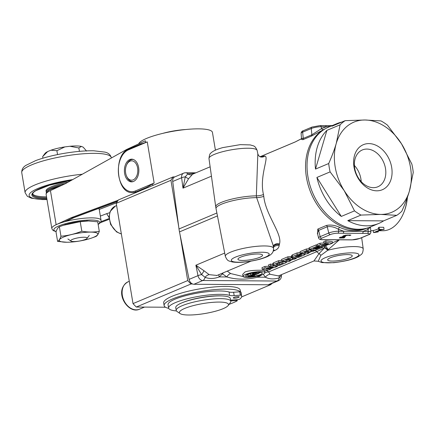 <?xml version="1.0" encoding="UTF-8"?>
<svg xmlns="http://www.w3.org/2000/svg" width="435" height="435" viewBox="0 0 435 435"><rect width="100%" height="100%" fill="white"/><g stroke="black" fill="none" stroke-linecap="round" stroke-linejoin="round"><path stroke-width="0.65" d="M407.29 197.61A38.416 24.485 90.4 0 1 403.169 214.058L403.381 213.569A37.541 23.93 -89.6 0 0 407.443 197.18M403.169 214.058A38.416 24.485 90.4 0 1 382.789 230.751L379.309 230.729M378.243 231.909L373.578 232.622L380.369 229.762L378.7 229.751L378.368 227.761A38.416 24.485 -89.6 0 0 379.108 227.26L383.703 227.293L384.062 229.457L381.582 229.772L376.531 231.898L378.243 231.909L378.129 231.224M373.578 232.622L373.219 230.463A38.416 24.485 -89.6 0 0 378.515 228.663M194.684 173.315L187.79 173.913A5.236 3.339 90.4 0 0 185.712 172.755A5.236 5.236 0 0 0 183.646 173.168L174.739 176.915A5.236 3.893 67.2 0 0 172.706 181.493L178.997 228.962A34.92 25.953 67.2 0 0 179.492 231.904L189.089 279.395A5.236 3.893 67.2 0 0 193.928 284.262L268.15 284.778A5.236 3.893 67.2 0 0 269.336 284.544L278.242 280.792A5.236 5.236 0 0 0 281.401 275.279A5.236 1.213 172.5 0 0 281.342 275.143L281.401 275.279M325.168 128.825A53.951 40.096 67.2 0 0 306.447 177.377A53.951 40.096 67.2 0 0 366.999 228.136M273.256 251.115L274.806 250.462C277.448 249.326 278.889 247.711 279.134 245.617L279.477 244.024C282.652 233.932 265.578 215.042 263.784 196.343A28.813 4.094 -97.8 0 0 263.632 195.413A28.813 4.094 -97.8 0 0 263.474 194.488C259.075 176.333 269.624 156.083 264.768 156.127L260.663 156.633M246.531 277.378L230.675 273.555L227.26 271.135M301.357 139.205L302.831 139.711L311.444 136.084L325.712 128.515M260.407 156.622L295.196 141.968L301.498 138.738M309.29 249.467L316.343 246.498L318.012 246.678L313.004 248.787L314.01 248.896L318.676 246.933L319.812 247.053L315.147 249.021L316.147 249.13L321.155 247.02L322.862 247.205L315.81 250.174L309.29 249.467L309.024 247.874L316.076 244.905L317.251 245.171M262.229 269.292L265.105 268.08L273.359 267.019L268.803 266.524L270.842 265.66L277.361 266.372L274.48 267.585L266.231 268.645L270.787 269.14L268.743 269.999L262.229 269.292L261.957 267.699L264.839 266.481L268.748 266.204M268.803 266.524L268.531 264.926L270.575 264.067L272.821 264.529M325.962 245.9L323.917 246.759L317.398 246.052L320.28 244.84L328.534 243.779L323.972 243.285L323.705 241.686L325.75 240.827L332.269 241.539L332.536 243.132L329.654 244.345L321.4 245.405L325.962 245.9L325.782 244.84M317.398 246.052L317.131 244.459L320.013 243.241L323.917 242.964M291.57 255.611L292.363 254.888L296.953 252.958L300.242 252.447M297.132 255.475L297.513 255.416M281.88 261.016L288.068 258.406A2.148 0.435 -9.5 0 1 291.396 257.879L292.663 258.015A1.881 0.381 -9.5 0 1 293.049 258.178A1.881 0.381 -9.5 0 1 292.331 258.613L292.646 258.553A1.609 0.326 -9.5 0 1 294.876 258.259L296.268 258.406L294.223 259.271L292.005 259.32L288.769 260.679L290.444 260.864L288.4 261.723L281.88 261.016L281.614 259.418L287.801 256.813L291.727 256.563M300.373 253.224L306.561 250.614A2.148 0.435 -9.5 0 1 309.894 250.087L311.155 250.228A1.881 0.381 -9.5 0 1 311.547 250.386A1.881 0.381 -9.5 0 1 310.829 250.821L311.139 250.767A1.609 0.326 -9.5 0 1 313.369 250.468L314.761 250.62L312.721 251.479L310.503 251.528L307.268 252.887L308.937 253.072L306.892 253.931L300.373 253.224L300.106 251.626L306.294 249.021L309.655 248.679M272.663 263.572L273.463 262.854L278.454 260.75L281.749 260.239M243.007 276.339A11.087 2.257 -9.5 0 1 245.4 274.447A11.087 2.257 -9.5 0 1 260.782 271.63A11.087 2.257 -9.5 0 1 264.882 272.68A11.087 2.257 -9.5 0 1 254.317 276.736A11.087 2.257 -9.5 0 1 243.007 276.339L242.676 274.354L244.987 271.989C250.729 269.705 265.029 270.124 264.545 270.69M366.781 228.304L366.765 228.31C358.097 231.828 349.077 231.518 339.713 227.374C335.075 225.221 330.638 224.585 326.397 225.455L317.784 229.087L317.686 234.378M349.561 257.911A12.468 2.534 -9.5 0 1 336.081 260.902A12.468 2.534 -9.5 0 1 327.664 259.902A12.468 2.534 -9.5 0 1 339.539 255.34A12.468 2.534 -9.5 0 1 352.252 255.785A12.468 2.534 -9.5 0 1 349.561 257.911M259.858 257.286A12.468 2.534 -9.5 0 1 246.379 260.277A12.468 2.534 -9.5 0 1 237.956 259.276A12.468 2.534 -9.5 0 1 249.837 254.72A12.468 2.534 -9.5 0 1 262.55 255.16A12.468 2.534 -9.5 0 1 259.858 257.286M319.812 125.628A1.745 1.115 90.4 0 1 320.111 125.568A1.745 1.115 90.4 0 1 321.144 126.715L326.239 126.754A1.745 1.115 -89.6 0 0 325.206 125.606A1.745 1.115 -89.6 0 0 325.201 125.606M302.831 139.711A1.745 1.3 67.2 0 0 303.26 138.417L302.651 132.158A1.745 1.3 -112.8 0 1 303.336 130.707C302.01 131.038 301.27 131.919 301.107 133.344A7.123 1.452 -9.5 0 1 302.651 132.158L311.264 128.532A7.123 1.452 -9.5 0 1 321.144 126.715L321.568 128.581L326.239 126.754L330.54 126.291M311.444 136.084A1.745 1.3 67.2 0 0 311.873 134.79L321.568 128.581A1.745 1.207 -116.3 0 0 323.346 129.565M303.336 130.707L311.949 127.074A1.745 1.3 -112.8 0 0 311.264 128.532L311.873 134.79L303.26 138.417L301.504 138.439L301.276 139.331L302.059 138.743M343.737 237.999L339.256 237.983L339.811 237.39L343.313 236.662L342.535 236.45L343.269 235.857L345.798 235.15L350.925 235.085L349.854 235.536L348.016 235.237L344.476 235.895L343.949 236.363L345.635 236.488L340.877 237.706L344.808 237.548L343.737 237.999L343.683 237.689M341.138 236.993L340.877 237.706M344.797 236.841L344.737 236.477M343.786 235.661L343.949 236.363M346.168 235.406L346.119 235.09M349.762 235.536L349.658 234.9M349.854 235.536L349.751 234.905M343.313 236.662L343.182 235.895M322.27 239.69L327.365 239.723A1.745 1.115 -89.6 0 0 327.37 239.723A1.745 1.115 -89.6 0 0 327.658 239.663L322.563 239.631A5.383 1.093 -9.5 0 1 321.731 238.201A1.745 1.3 -112.8 0 1 320.138 236.656A7.123 1.452 170.5 0 0 318.605 237.896C318.926 239.185 320.149 239.788 322.27 239.69A1.745 1.115 -89.6 0 0 322.563 239.631M346.722 239.859A1.745 1.115 -89.6 0 0 346.766 239.859A1.745 1.115 -89.6 0 0 346.771 239.859A1.745 1.115 -89.6 0 0 347.059 239.799L327.658 239.663M368.635 234.759A1.745 1.3 -112.8 0 1 368.238 234.84L359.625 238.467A1.745 1.3 -112.8 0 0 360.022 238.391L368.635 234.759C369.962 234.427 370.707 233.551 370.865 232.121A7.123 1.452 170.5 0 0 368.228 231.42L368.015 229.468L363.127 231.382A1.745 1.115 90.4 0 1 362.317 233.372L367.412 233.41A1.745 1.115 -89.6 0 0 368.228 231.42L343.726 231.246A1.745 1.115 90.4 0 1 342.91 233.242L362.317 233.372M317.349 233.057L318.648 230.387L327.267 226.76C330.779 226.184 334.493 227.021 338.419 229.261A1.745 0.962 114.5 0 1 339.713 227.374M370.462 226.945L368.015 229.468A1.745 1.126 63.9 0 1 368.075 227.815M321.731 238.201L330.344 234.574A5.383 1.093 -9.5 0 1 337.816 233.203A1.745 1.115 -89.6 0 0 338.631 231.213L338.419 229.261L343.726 231.246L338.631 231.213A7.123 1.452 170.5 0 0 328.751 233.024L320.138 236.656L318.648 230.387A1.745 1.3 67.2 0 0 317.784 229.087M250.723 274.925L248.167 276.002L251.055 276.23A6.77 1.376 170.5 0 0 254.747 275.768L250.642 275.437L256.302 274.469L258.858 273.392L255.073 273.093L255.97 272.718L252.697 273.338L252.588 274.137L253.556 273.729L256.394 273.958L250.723 274.925L250.484 273.506L252.436 273.229M252.588 274.137L252.403 273.039M248.167 276.002L247.928 274.577L250.484 273.506M254.747 275.768L254.584 274.762M258.858 273.392L258.678 272.31M252.697 273.338L252.643 272.995M259.168 272.31A8.472 1.724 -9.5 0 1 262.3 273.109A8.472 1.724 -9.5 0 1 254.23 276.209A8.472 1.724 -9.5 0 1 245.59 275.91A8.472 1.724 -9.5 0 1 247.417 274.463A8.472 1.724 -9.5 0 1 259.168 272.31M246.27 275.045L248.059 275.35M258.809 273.082L260.549 272.381M279.629 264.529L277.965 264.795L275.904 264.502L279.613 262.854L281.276 262.593L283.337 262.881L279.629 264.529L279.395 263.121L280.597 262.615M278.324 263.398L279.395 263.121M285.55 261.973A3.763 0.767 -9.5 0 1 286.328 262.3A3.763 0.767 -9.5 0 1 285.512 262.936L280.521 265.04A2.686 0.544 -9.5 0 1 276.356 265.703L273.697 265.415A3.763 0.767 -9.5 0 1 272.919 265.089A3.763 0.767 -9.5 0 1 273.729 264.447L278.721 262.343A2.686 0.544 -9.5 0 1 282.886 261.685L285.55 261.973L285.452 261.402M307.24 251.218L309.084 251.153L305.593 252.708L304.087 252.545L307.24 251.218M308.937 253.072L308.801 252.246M305.593 252.708L305.468 251.963M314.761 250.62L314.668 250.054M288.748 259.01L290.591 258.945L287.1 260.5L285.594 260.337L288.748 259.01M287.1 260.5L286.975 259.755M290.444 260.864L290.303 260.032M296.268 258.406L296.159 257.748M301.607 253.915L301.379 253.893A2.686 0.544 170.5 0 0 297.219 254.551L292.63 256.487A3.763 0.767 170.5 0 0 291.82 257.123A3.763 0.767 170.5 0 0 292.597 257.449L295.262 257.737A2.686 0.544 170.5 0 0 299.421 257.08L304.011 255.149A3.763 0.767 170.5 0 0 304.821 254.508A3.763 0.767 170.5 0 0 304.043 254.181L302.162 253.975L297.594 255.9L298.867 256.036L301.906 255.084L298.323 256.655L294.903 256.617L301.607 253.915L301.515 253.349M302.162 253.975L302.064 253.409M297.594 255.9L297.496 255.318M323.972 243.285L326.016 242.42L325.75 240.827M326.016 242.42L332.536 243.132M320.28 244.84L320.013 243.241M265.105 268.08L264.839 266.481M270.787 269.14L270.613 268.08M277.361 266.372L277.253 265.714M270.842 265.66L270.575 264.067M314.01 248.896L313.923 248.401M318.676 246.933L318.55 246.177M318.012 246.678L317.914 246.107M316.343 246.498L316.076 244.905M322.862 247.205L322.765 246.634M321.155 247.02L321.063 246.449M316.147 249.13L316.066 248.635M319.812 247.053L319.687 246.302M378.7 229.751L379.467 229.424L379.108 227.26M379.467 229.424L384.062 229.457M300.623 139.151L298.296 140.331A1.745 0.609 61.7 0 1 298.334 140.315M172.706 181.493L181.607 177.746A5.236 1.213 -7.5 0 1 185.261 176.827L182.988 188.165L188.589 178.714A5.236 0.712 35.8 0 1 185.261 176.827L187.79 173.913A5.236 4.475 -127.2 0 0 192.4 174.419L193.298 173.902M188.589 178.714L192.4 174.419M218.946 274.632A5.236 2.148 -127.1 0 0 219.251 276.899L222.486 273.865A5.236 1.435 41.3 0 1 222.111 273.3M216.989 275.458L209.175 274.654A5.236 3.605 -48.8 0 0 205.097 277.329C209.404 278.993 214.123 278.851 219.251 276.899L226.885 276.954A5.236 3.475 120.1 0 1 230.675 273.555M223.296 272.805A5.236 3.404 -50.1 0 0 222.486 273.865L226.885 276.954C236.303 279.792 246.591 279.863 257.748 277.166A5.236 2.692 64.8 0 1 257.667 276.062M203.982 270.722L195.88 265.219L201.623 274.588A5.236 0.799 125 0 0 203.982 270.722L209.175 274.654M224.699 253.078L195.88 265.219L197.99 275.643A5.236 0.919 168.6 0 1 201.623 274.588L205.097 277.329A5.236 3.339 90.4 0 1 202.83 280.51L277.051 281.026A5.236 3.339 -89.6 0 0 279.313 277.845A5.236 2.153 59.1 0 1 279.46 275.48M263.251 274.219L265.383 277.22A5.236 3.322 136.3 0 1 269.977 274.262L268.661 271.918A5.236 2.974 -27.6 0 0 264.833 272.984M278.46 275.904L269.977 274.262M262.664 274.49L257.748 277.166L265.383 277.22C269.347 279.232 273.99 279.444 279.313 277.845L281.342 275.143A5.236 4.334 -179.3 0 1 281.271 274.719M318.246 261.304L320.812 255.388A5.236 4.013 63.4 0 0 319.029 253.627L313.945 260.951L278.433 275.915M259.793 156.562A5.236 5.176 134.3 0 0 264.127 155.937M257.167 150.515C254.856 145.285 253.953 146.187 250.326 144.92L240.305 144.637L222.682 147.623C214.357 150.031 212.019 151.886 211.008 152.995C210.023 153.267 209.344 155.132 208.979 158.579A24.431 4.97 -9.5 0 1 232.257 149.667A24.431 4.97 -9.5 0 1 257.167 150.515L257.83 153.919C258.624 155.893 259.69 156.921 261.033 157.008A5.236 5.079 99.4 0 0 264.768 156.127M264.475 156.073A5.236 5.144 -63.4 0 1 260.429 156.85M257.83 153.919L256.345 195.864A29.7 3.589 81.9 0 1 256.639 197.631L273.093 245.171M273.234 246.183A5.236 4.491 -162.7 0 1 279.477 244.024M273.294 246.623A5.236 4.491 -172.4 0 1 279.292 244.649M279.134 245.617A5.236 4.491 0.6 0 0 273.414 247.493M325.636 246.036A5.236 1.887 -119.7 0 1 328.066 249.81L339.267 239.897M320.812 255.388L327.751 250.304A5.236 1.289 38.6 0 0 324.608 247.76L319.029 253.627A13.969 10.38 -112.8 0 1 316.718 251.675L324.608 247.76M318.159 261.256L322.02 262.593L333.71 262.707C345.597 261.261 353.894 259.168 358.587 256.422C361.599 254.051 362.752 254.605 363.23 248.912A24.431 4.97 170.5 0 0 327.751 250.304A15.502 10.636 -68 0 0 328.066 249.81A5.236 1.147 37 0 0 324.896 247.384A5.236 0.397 -122.7 0 0 324.331 246.585M378.782 223.438L370.642 226.869A54.13 40.227 -112.8 0 1 312.558 192.602A54.13 40.227 -112.8 0 1 328.621 127.102L336.761 123.676A54.13 40.227 67.2 0 0 331.97 126.221L345.183 120.658A54.13 40.227 67.2 0 0 340.105 124.796L326.897 130.359A54.13 40.227 67.2 0 0 315.5 169.09L328.708 163.522A54.13 40.227 67.2 0 0 330.111 171.879L316.897 177.447A54.13 40.227 67.2 0 0 341.301 216.423L354.509 210.861A54.13 40.227 67.2 0 0 360.985 215.08L347.772 220.643A54.13 40.227 67.2 0 0 378.782 223.438A54.13 40.227 67.2 0 0 383.567 220.893L396.78 215.33A54.13 40.227 67.2 0 0 401.853 211.187C405.088 203.906 407.611 197.191 409.417 191.041A48.889 36.333 67.2 0 0 401.516 143.827L411.853 164.104A54.13 40.227 67.2 0 1 413.25 172.461L409.417 191.041A48.889 36.333 67.2 0 1 380.745 214.417L360.985 215.08M341.926 122.028A54.13 40.227 67.2 0 0 336.761 123.676M345.183 120.658L364.943 119.995A48.889 36.333 67.2 0 1 401.516 143.827L387.449 125.122A54.13 40.227 67.2 0 0 384.257 122.871A54.13 40.227 67.2 0 0 380.978 120.908L364.943 119.995A48.889 36.333 67.2 0 0 336.271 143.376A48.889 36.333 67.2 0 0 344.172 190.584A48.889 36.333 67.2 0 0 380.745 214.417L396.78 215.33M361.197 181.623A19.983 14.85 67.2 0 0 354.394 165.469M378.841 146.829A24.447 18.167 -112.8 0 1 385.682 187.713A24.447 18.167 -112.8 0 1 354.008 167.078A24.447 18.167 -112.8 0 1 378.841 146.829M374.997 151.706A19.983 14.85 67.2 0 0 362.339 149.95A19.983 14.85 67.2 0 0 356.406 174.13A19.983 14.85 67.2 0 0 377.852 186.784A19.983 14.85 67.2 0 0 385.747 170.542A19.983 14.85 67.2 0 0 374.997 151.706M354.509 210.861L344.172 190.584L330.111 171.879M328.708 163.522C331.948 156.241 334.466 149.526 336.271 143.376L340.105 124.796M315.5 169.09L326.897 130.359M341.301 216.423L316.897 177.447M383.567 220.893L347.772 220.643M190.998 283.984L136.296 307.028A75.956 56.447 -112.8 0 1 133.018 303.608L187.719 280.57A75.956 56.447 67.2 0 0 190.998 283.984L192.629 283.995M170.939 180.297L116.237 203.335A75.956 56.447 -112.8 0 1 118.38 199.959L173.076 176.92A75.956 56.447 67.2 0 0 170.939 180.297L178.682 226.57M241.577 296.936L271 284.544A75.956 56.447 67.2 0 0 271.657 283.566M136.296 307.028L165.523 307.23M116.237 203.335L133.018 303.608M271 284.544L269.368 284.533M173.076 176.92L174.712 176.931M187.719 280.57L179.97 234.296M228.141 305.56L230.403 302.526A27.677 5.628 170.5 0 0 230.806 301.276L230.343 298.508A27.677 5.628 170.5 0 0 220.115 295.887A27.677 5.628 170.5 0 0 190.802 299.938A27.677 5.628 170.5 0 0 175.751 307.643L176.213 310.411A27.677 5.628 170.5 0 0 177.001 311.465L180.133 313.597A24.882 5.062 -9.5 0 1 184.793 308.404A24.882 5.062 -9.5 0 1 214.091 302.243A24.882 5.062 -9.5 0 1 228.141 305.56A24.882 5.062 -9.5 0 1 204.798 313.532A24.882 5.062 -9.5 0 1 180.133 313.597M185.924 129.51A24.882 5.062 170.5 0 0 162.728 133.387M230.806 301.276A27.677 5.628 170.5 0 0 220.578 298.655A27.677 5.628 170.5 0 0 182.189 305.696A27.677 5.628 170.5 0 0 176.213 310.411M99.294 231.317L97.706 221.817L88.446 220.969L80.23 221.698L63.233 225.319L59.377 226.738C58.072 227.396 56.947 229.12 56.001 231.898L57.594 241.403C58.894 240.74 60.019 239.022 60.965 236.238C68.094 235.618 75.043 233.938 81.818 231.197C87.821 232.295 93.645 232.339 99.294 231.317C98.348 234.101 97.222 235.819 95.917 236.482L91.258 238.179A19.537 3.975 170.5 0 0 93.634 237.276A19.537 3.975 170.5 0 0 90.496 232.1A19.537 3.975 170.5 0 0 63.32 237.157A19.537 3.975 170.5 0 0 66.919 242.251A19.537 3.975 170.5 0 0 91.258 238.179M63.233 225.319L64.037 225.042A19.537 3.975 -9.5 0 1 88.376 220.969A19.537 3.975 -9.5 0 1 88.414 220.969M80.23 221.698L81.818 231.197M66.887 242.251L57.594 241.403M59.377 226.738L60.965 236.238M47.671 151.565L42.668 156.573L45.001 153.446A19.733 4.013 -9.5 0 1 47.671 151.565L50.971 150.206A19.733 4.013 -9.5 0 1 64.869 146.905L56.893 150.706L50.971 150.206M78.86 147.971L69.964 146.269A19.733 4.013 -9.5 0 1 81.372 146.421L78.86 147.971L79.431 151.364M86.598 151.097L83.167 147.144L81.372 146.421M70.867 240.408A8.314 1.691 170.5 0 0 70.992 241.088A8.314 1.691 170.5 0 0 79.23 241.066A8.314 1.691 170.5 0 0 87.027 238.402A8.314 1.691 170.5 0 0 80.355 237.488A8.314 1.691 170.5 0 0 70.867 240.408M69.964 146.269L64.869 146.905M57.545 154.583L56.893 150.706M42.934 158.182L42.668 156.573M65 183.847A24.447 4.975 170.5 0 0 46.224 191.938L46.056 190.927A24.447 4.975 -9.5 0 1 67.974 182.227M46.534 196.87A38.416 7.814 -9.5 0 1 32.478 193.787M67.18 220.795L64.494 221.774A24.953 5.079 170.5 0 0 56.142 224.699L71.155 217.728L118.211 200.203M98.56 208.463A24.953 5.079 -9.5 0 1 99.229 209.382A24.953 5.079 -9.5 0 1 99.234 209.458L116.569 202.775M139.57 144.534L147.269 141.902L154.153 183.043L146.736 187.36L137.128 191.819L132.43 192.575A22.174 14.137 -89.6 0 0 136.166 191.813A0.875 0.647 -112.8 0 1 135.35 190.965A21.304 13.577 90.4 0 1 118.777 175.925A21.304 13.577 90.4 0 1 128.466 149.825A0.875 0.647 -112.8 0 1 128.803 149.02C112.964 154.327 116.091 193.765 132.43 192.575M129.799 159.553A11.348 7.237 90.4 0 1 131.707 159.161A11.348 7.237 90.4 0 1 138.863 170.563A11.348 7.237 90.4 0 1 131.549 181.863A11.348 7.237 90.4 0 1 124.448 171.972A11.348 7.237 90.4 0 1 129.799 159.553M109.702 212.72L106.695 213.656L109.065 217.543M109.196 219.294L100.311 222.72M71.155 217.728L74.119 217.571L117.39 201.454M145.6 142.223L145.361 140.771L126.677 149.444L65.451 183.635L50.438 190.606L56.142 224.699A24.953 5.079 170.5 0 0 51.825 228.478L52.461 229.832L53.597 230.746L56.104 231.61M215.412 150.151L212.443 132.403A37.437 7.618 170.5 0 0 176.365 130.728A37.437 7.618 170.5 0 0 138.694 143.865M133.355 159.471A11.087 7.069 -89.6 0 0 132.784 159.433A11.087 7.069 -89.6 0 0 130.913 159.814A11.087 7.069 -89.6 0 0 126.9 164.251L126.558 165.034A9.69 6.177 90.4 0 1 130.065 161.151A9.69 6.177 90.4 0 1 137.4 166.986A9.69 6.177 90.4 0 1 134.458 179.095A9.69 6.177 90.4 0 1 126.482 175.919A9.69 6.177 90.4 0 1 126.558 165.034M126.482 175.919L126.813 176.708A11.087 7.069 -89.6 0 0 132.631 181.607A11.087 7.069 -89.6 0 0 133.202 181.574M237.369 296.675A2.969 0.604 -9.5 0 1 239.147 296.931A2.969 0.604 -9.5 0 1 235.074 298.171A2.969 0.604 -9.5 0 1 233.296 297.915A2.969 0.604 -9.5 0 1 237.369 296.675M230.621 300.172L237.532 299.677A1.745 0.353 170.5 0 0 239.848 299.084A39.237 7.982 170.5 0 0 241.653 296.061A39.237 7.982 170.5 0 0 241.322 295.294A1.745 0.353 170.5 0 0 240.289 295.175L234.177 295.615A8.733 1.778 -9.5 0 1 229.636 295.398A32.255 6.563 170.5 0 0 193.439 297.35A32.255 6.563 170.5 0 0 168.606 308.04A32.255 6.563 170.5 0 0 176.441 310.933M241.653 296.061L241.093 292.69A39.237 7.982 170.5 0 0 240.756 291.923A1.745 0.353 170.5 0 0 239.723 291.803L233.611 292.238A8.733 1.778 -9.5 0 1 229.071 292.026A32.255 6.563 170.5 0 0 192.879 293.978A32.255 6.563 170.5 0 0 168.046 304.669L168.606 308.04M229.06 304.331A39.237 7.982 170.5 0 0 237.026 300.922A1.745 0.353 170.5 0 0 237.233 300.705A1.745 0.353 170.5 0 0 236.189 300.552L230.751 300.944M168.704 308.366A38.797 7.895 -9.5 0 1 164.125 305.571A38.797 7.895 -9.5 0 1 198.561 291.82A38.797 7.895 -9.5 0 1 240.153 291.793M164.125 305.571L163.68 302.907A38.797 7.895 -9.5 0 1 200.644 288.715A38.797 7.895 -9.5 0 1 240.212 290.096L240.501 291.82M183.646 173.168A5.236 3.893 67.2 0 0 181.607 177.746L182.988 188.165L211.443 176.18M344.379 236.836L344.313 236.45M344.476 235.895L344.406 235.471M348.016 235.237L347.962 234.889M340.817 238.179L340.638 237.113M330.344 234.574A1.745 1.3 -112.8 0 1 328.751 233.024L327.267 226.76A1.745 1.3 67.2 0 0 326.397 225.455M327.37 239.723L351.866 239.897A1.745 1.115 -89.6 0 0 352.16 239.837L347.059 239.799M359.625 238.467A5.383 1.093 -9.5 0 1 352.16 239.837M337.816 233.203L342.91 233.242M367.412 233.41A5.383 1.093 -9.5 0 1 368.238 234.84M277.965 264.795L277.769 263.632M282.886 261.685L282.788 261.114M278.721 262.343L278.454 260.75M273.729 264.447L273.463 262.854M283.103 263.066L283.06 262.783M308.855 251.332L308.806 251.055M311.155 250.228L311.063 249.657M309.894 250.087L309.796 249.521M306.561 250.614L306.294 249.021M313.369 250.468L313.271 249.902M290.357 259.124L290.314 258.841M294.876 258.259L294.778 257.689M292.663 258.015L292.565 257.444M291.396 257.879L291.162 256.471M288.068 258.406L287.801 256.813M301.379 253.893L301.286 253.322M297.219 254.551L296.953 252.958M292.63 256.487L292.363 254.888M304.043 254.181L303.945 253.61M298.323 256.655L298.209 255.965M297.072 256.857L296.86 255.59M295.196 141.968A1.745 1.3 -112.8 0 1 295.36 141.881A1.745 1.3 -112.8 0 1 295.36 141.875A1.745 1.3 -112.8 0 1 295.49 141.832M298.296 140.331L295.36 141.881M314.722 250.381A5.236 3.893 67.2 0 1 316.718 251.675L268.661 271.918A5.236 3.893 67.2 0 0 266.465 270.565M273.528 249.978A5.236 3.893 -112.8 0 1 274.806 250.462M268.15 284.778L277.051 281.026A5.236 3.893 67.2 0 0 278.242 280.792M189.089 279.395L197.99 275.643A5.236 3.893 67.2 0 0 202.83 280.51L193.928 284.262M216.886 213.003L178.997 228.962M179.492 231.904L217.456 215.912M208.979 158.579L215.722 206.766A25.73 5.236 -9.5 0 1 229.43 199.708A25.73 5.236 -9.5 0 1 256.345 195.864A5.236 1.223 170.3 0 0 263.474 194.488M225.341 256.351C227.657 261.587 228.56 260.685 232.203 261.946C239.147 262.968 248.244 262.093 259.499 259.331C268.014 256.906 270.488 255.024 271.619 253.746C271.451 253.768 273.604 252.556 273.528 248.287A24.431 4.97 170.5 0 0 248.608 247.39A24.431 4.97 170.5 0 0 225.341 256.351L216.026 208.588A25.73 5.236 -9.5 0 1 229.598 201.508A25.73 5.236 -9.5 0 1 256.639 197.631A5.236 0.908 170.7 0 0 263.784 196.343M268.683 255.176A19.194 3.904 -9.5 0 1 241.952 262.104A19.194 3.904 -9.5 0 1 235.465 257.118A19.194 3.904 -9.5 0 1 258.553 252.333A19.194 3.904 -9.5 0 1 268.683 255.176M325.168 257.743A19.194 3.904 -9.5 0 1 331.013 255.791A19.194 3.904 -9.5 0 1 358.799 254.421A19.194 3.904 -9.5 0 1 334.613 262.495A19.194 3.904 -9.5 0 1 325.168 257.743M222.464 295.952A26.35 5.361 170.5 0 0 219.229 295.827A26.35 5.361 170.5 0 0 182.368 302.662M47.719 191.03A23.746 4.829 -9.5 0 1 61.411 185.511M46.708 197.881A38.416 7.814 -9.5 0 1 32.446 194.244L33.392 192.433L35.632 190.753L49.427 185.207L71.231 180.411M71.269 180.389A39.112 7.955 170.5 0 0 34.055 191.726A39.112 7.955 170.5 0 0 46.849 198.741M46.969 199.453A41.907 8.526 -9.5 0 1 31.309 192.058A41.907 8.526 -9.5 0 1 72.689 179.595M82.302 174.228A45.398 9.238 170.5 0 0 25.11 192.7L27.356 196.299L31.429 198.219L42.206 199.556L46.985 199.562M25.11 192.7L21.75 172.635A45.398 9.238 -9.5 0 1 65 156.034A45.398 9.238 -9.5 0 1 111.3 157.649L111.36 157.997M56.164 231.447A23.207 4.72 -9.5 0 1 57.844 226.358A23.207 4.72 -9.5 0 1 87.348 220.105A23.207 4.72 -9.5 0 1 98.12 224.313M98.152 224.514L100.126 222.937L100.882 221.736L101.045 220.24A24.953 5.079 170.5 0 0 64.494 221.774L73.178 217.745M51.825 228.478L46.121 194.385A24.953 5.079 -9.5 0 1 50.438 190.606M154.153 183.043L135.35 190.965M137.128 191.819L136.166 191.813L146.736 187.36M128.466 149.825L147.269 141.902M106.695 213.656L100.349 216.097M117.542 201.22L73.167 217.745M100.893 221.698L109.114 218.533M152.837 185.446L152.614 184.141M241.322 295.294L240.756 291.923M240.289 295.175L239.723 291.803M234.177 295.615L233.611 292.238M229.636 295.398L229.071 292.026M236.189 300.552L236.058 299.78M121.349 233.856A14.839 11.027 -112.8 0 1 109.848 220.583A14.839 11.027 -112.8 0 1 115.351 206.108L116.613 205.581M128.02 281.82C112.795 290.743 128.053 314.88 139.543 309.176A14.839 11.027 -112.8 0 1 123.616 299.78A14.839 11.027 -112.8 0 1 128.02 281.82L129.282 281.287M373.257 230.686L370.75 230.67M264.654 271.326L267.993 269.917M270.728 268.765L273.115 267.759M277.302 265.997L278.199 265.616M286.312 262.202L287.644 261.642M290.379 260.489L293.467 259.189M296.202 258.037L297.105 257.656M304.804 254.41L306.137 253.85M308.877 252.697L311.966 251.397M314.701 250.245L315.054 250.092M322.797 246.835L323.161 246.678M325.897 245.525L328.289 244.519M332.471 242.757L339.3 239.881M366.765 228.31L367.602 227.962M311.949 127.074L320.111 125.568L325.206 125.606M325.249 125.606L332.22 125.584M301.107 133.344L301.498 138.439M340.817 237.641L340.725 237.091M360.022 238.391L351.866 239.897M318.605 237.896L317.343 233.062M370.865 232.121L370.473 227.026M264.882 272.68L264.551 270.69M286.328 262.3L286.192 261.484M272.919 265.089L272.669 263.599M311.547 250.386L311.427 249.701M293.049 258.178L292.934 257.487M291.82 257.123L291.57 255.633M304.821 254.508L304.685 253.692M295.36 141.875L260.369 156.616M193.145 173.967L210.132 166.812M250.875 261.185L216.663 275.6M185.712 172.755L195.848 172.825M260.674 156.741L259.646 156.475M216.026 208.588L215.722 206.766M273.528 248.287L273.066 244.997M318.159 261.261L313.945 260.951M363.23 248.912L361.664 237.7M87.027 238.402L89.262 235.411M70.992 241.088L67.903 238.984M87.092 220.985L86.951 220.126M65.255 224.639L65.114 223.78M46.224 191.938L46.442 192.536M21.75 172.635C21.63 169.536 23.028 167.111 25.931 165.36L35.681 160.591C43.609 157.666 53.081 155.257 64.103 153.365C75.222 151.505 85.091 150.646 93.71 150.782L104.9 152.109C108.277 152.832 110.414 154.681 111.3 157.649M61.047 185.68L49.465 189.845L47.034 191.688L46.279 192.89L46.121 194.385M101.045 220.24L99.229 209.382M128.803 149.02L141.62 143.626M67.033 220.866L74.216 217.533M132.631 181.607L133.099 181.607M132.784 159.433L133.251 159.433M237.233 300.705L237.07 299.71M121.37 233.997L116.542 231.893L110.637 224.487L109.06 217.011L110.185 211.41L115.351 206.108M139.543 309.176L144.512 307.083"/></g></svg>
